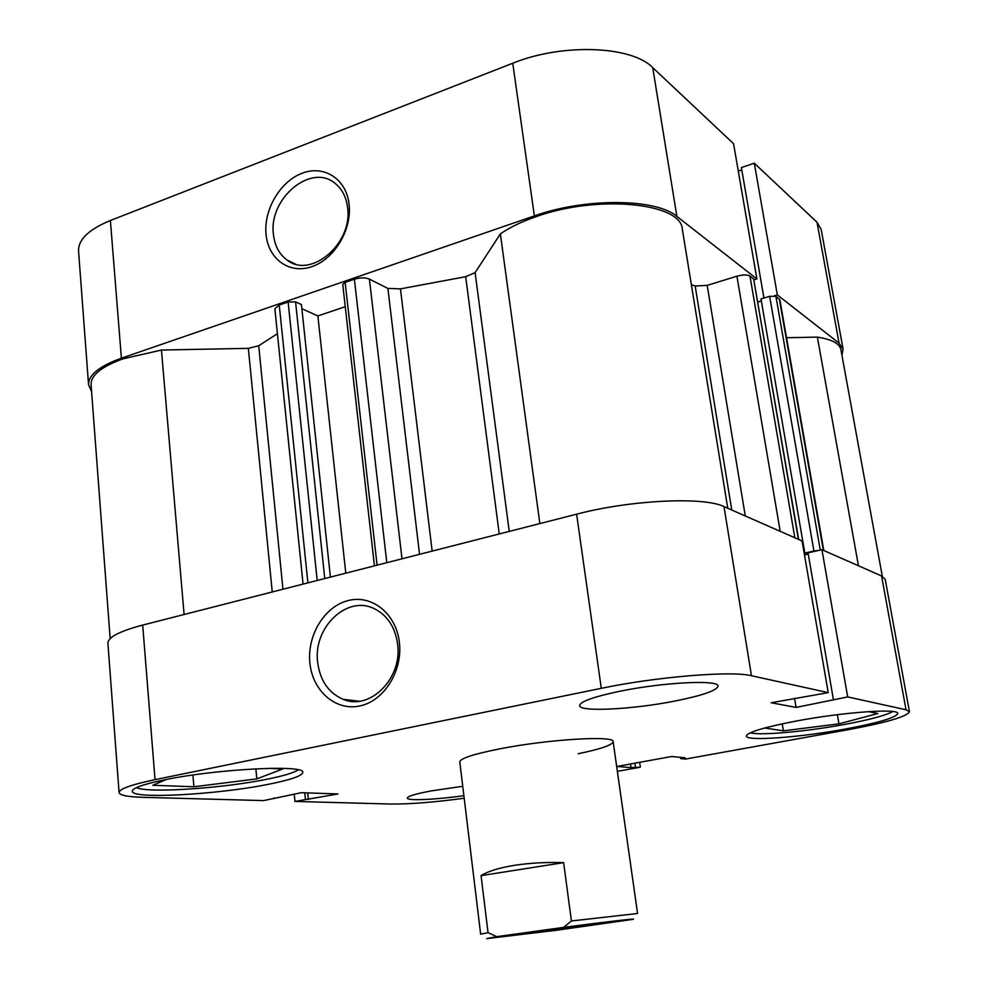 <?xml version="1.0" encoding="UTF-8"?>
<svg xmlns="http://www.w3.org/2000/svg" width="988" height="988" viewBox="0 0 988 988"><rect width="100%" height="100%" fill="white"/><g stroke="black" fill="none" stroke-linecap="round" stroke-linejoin="round"><path stroke-width="1.48" d="M266.081 234.662C263.426 210.073 280.012 181.557 302.007 173.283C323.965 164.626 346.294 178.828 349.06 204.17C352.16 229.377 334.562 258.93 312.134 266.575C289.731 274.602 268.415 259.375 266.081 234.662M347.578 207.492C346.269 197.23 342.231 189.301 335.438 183.682C311.442 162.304 268.119 198.699 273.466 234.662C274.763 245.79 279.258 254.225 286.952 259.968C310.689 279.406 353.198 243.32 347.578 207.492M754.017 279.814L756.882 278.937L676.879 216.409C656.205 198.39 585.365 197.637 534.372 215.915L512.747 63.232C562.271 43.027 631.789 45.781 652.71 67.604L676.879 216.409M756.882 278.937L733.565 143.705L652.71 67.604M121.388 358.199C99.245 366.215 88.303 375.07 88.562 384.74L78.558 251.15C78.151 239.639 88.772 229.426 110.397 220.509L121.388 358.199L534.372 215.915M88.562 384.74L91.6 391.73M841.924 355.248L843.085 349.11L839.071 343.157L777.334 294.918L774.407 295.795M741.79 169.936L738.295 171.109M839.071 343.157L816.99 222.214L754.289 163.205L741.383 167.577L763.946 298.055M816.99 222.214L821.176 229.414L843.085 349.11M110.397 220.509L512.747 63.232M754.289 163.205L777.334 294.918M298.215 769.862C293.782 772.838 283.21 776 266.538 779.322C222.374 788.35 147.891 793.389 136.418 787.634M892.806 711.533C885.495 715.534 869.057 719.894 843.48 724.636C805.344 731.663 760.192 735.702 750.287 732.8M462.742 786.287L431.139 790.919C415.578 793.87 407.624 796.266 407.291 798.094C407.031 800.996 435.881 799.675 463.878 795.673M619.365 691.353C593.38 696.861 580.129 701.616 579.623 705.617C579.4 712.311 633.913 709.372 676.039 700.838C702.913 695.367 716.905 690.464 718.004 686.104C719.227 679.497 662.825 682.263 619.365 691.353M163.712 780.014C142.976 784.361 132.491 788.103 132.281 791.24C131.342 799.477 217.953 794.599 268.464 784.287C290.694 779.841 302.13 775.901 302.76 772.455C306.169 764.391 216.446 768.825 163.712 780.014M796.476 721.005C763.996 727.279 747.274 732.306 746.335 736.085C746.138 741.432 799.49 737.48 844.913 729.119C878.27 722.895 895.906 717.696 897.796 713.521C898.981 708.174 843.456 712.113 796.476 721.005M399.374 642.398C402.882 670.976 383.999 701.06 359.78 705.963C335.611 711.286 312.529 690.896 309.886 663.047C306.898 635.284 324.632 606.237 348.344 600.519C372.007 594.393 396.237 613.733 399.374 642.398M317.667 662.466C320.112 680.658 328.584 692.934 343.108 699.294C369.833 711.113 402.672 678.336 397.596 644.053C395.163 627.17 387.469 615.425 374.538 608.806C347.171 594.578 312.838 627.553 317.667 662.466M578.178 753.733C600.815 749.015 612.474 745.001 613.14 741.679C615.092 735.257 547.895 739.283 499.397 748.929C473.462 754.116 460.26 758.438 459.791 761.872L480.65 934.154L488.035 932.647L481.07 875.627C487.998 871.255 499.026 867.847 514.155 865.377C529.506 862.993 546.006 862.079 563.629 862.648L571.41 920.964L563.679 927.374C605.879 921.841 638.89 918.05 632.839 919.371L556.195 930.313L486.751 938.6L496.729 936.661L488.035 932.647M464.199 798.255C433.3 802.342 408.773 804.269 390.631 804.034L294.955 801.441L337.995 793.957L301.365 792.685L263.623 800.589L142.741 797.328C127.613 796.884 119.721 795.291 119.079 792.537L107.902 643.176C107.939 637.272 119.536 631.246 142.692 625.083L155.03 779.655C131.281 784.657 119.301 788.955 119.079 792.537M639.668 762.316L640.372 767.194L617.364 771.356M847.692 696.923L821.93 549.686L881.58 575.942L885.223 579.363L909.442 711.669L906.021 709.779L847.692 696.923L796.081 707.42L771.183 702.752L828.228 692.637L751.46 675.73C731.725 670.605 656.934 676.669 601.284 688.327L155.03 779.655M601.284 688.327L576.621 514.18L142.692 625.083M576.621 514.18C630.529 499.953 703.888 496.507 723.994 506.597L751.46 675.73M828.228 692.637L802.071 540.955L723.994 506.597M804.479 554.935L808.246 554.083M833.415 699.628L808.036 552.872L821.93 549.686M909.442 711.669C907.169 716.522 886.792 722.524 848.309 729.687L685.462 759.068L680.707 758.611L685.19 757.808L671.667 756.499L616.808 766.466L631.048 767.59L640.372 767.194M294.955 801.441L294.226 794.043M794.55 698.281L796.081 707.42M630.529 763.971L631.048 767.59M634.889 763.181L635.408 766.799M680.51 757.351L680.707 758.611M274.219 797.884L274.281 798.551M307.725 792.907L308.392 799.551M304.773 792.796L305.44 799.465M868.464 711.632L877.813 713.534L838.936 723.846L783.398 730.836L764.626 728.02M783.398 730.836L782.237 723.834M838.936 723.846L837.355 714.682M269.107 768.318L282.593 769.047L256.806 778.89L193.907 786.769L152.819 785.275L166.453 779.458M193.907 786.769L192.907 775.024M256.806 778.89L255.867 768.8M601.766 923.101L518.774 934.574C540.226 932.351 614.042 922.323 606.002 922.73L601.766 923.101M613.14 741.679L637.569 913.492L571.41 920.964M563.679 927.374L496.729 936.661M563.629 862.648L481.07 875.627M374.44 565.852L342.75 284.408L345.133 282.383L354.383 279.196C360.237 277.492 365.251 277.455 369.401 279.085L387.889 288.422L400.461 288.867L465.681 276.702L475.105 272.626L500.373 233.897C509.586 227.475 521.368 221.781 535.706 216.792C597.542 194.34 681.646 202.861 682.35 229.377L727.761 508.252M110.162 638.581L91.069 384.665C90.822 375.23 101.492 366.61 123.08 358.805L161.452 350.048L184.101 614.511M161.452 350.048L248.346 348.344L258.72 345.751L277.418 333.685M691.365 284.717L695.169 286.026L707.198 285.371L745.273 515.958M317.21 580.487L288.126 302.007L279.246 305.057L307.898 582.858M288.126 302.007L295.573 301.908L301.426 304.576L330.4 577.103M301.871 308.713L317.877 315.925L345.257 306.7M780.187 531.322L736.912 276.195L707.198 285.371M736.912 276.195C742.853 274.602 747.2 274.565 749.966 276.084L794.846 537.768M798.415 539.349L753.634 278.949L749.966 276.084M753.634 278.949L798.687 539.46M757.833 301.97L761.328 300.92M804.393 554.429L806.739 553.885L804.837 553.082L760.982 298.944L769.652 296.338L775.901 296.264L779.878 299.772L823.819 550.526M786.534 337.723L817.372 337.118C831.748 339.366 839.59 343.515 840.887 349.579L882.309 576.288M303.069 584.093L274.862 308.738L279.246 305.057M818.854 550.39L813.927 550.995L769.652 296.338M804.837 553.082L813.927 550.995M500.373 233.897L539.856 523.566M817.372 337.118L858.449 565.754M317.877 315.925L345.788 573.176M906.021 709.779L881.58 575.942M499.236 533.952L465.681 276.702M400.461 288.867L432.151 551.106M258.72 345.751L282.963 589.231M731.762 510.018L695.169 286.026M272.243 591.973L248.346 348.344M475.105 272.626L509.24 531.396M775.901 296.264L820.262 550.069M823.35 550.316L779.31 298.919M295.573 301.908L324.768 578.548M419.542 554.33L387.889 288.422M369.401 279.085L401.993 558.813M345.133 282.383L377.083 565.173M386.802 562.691L354.383 279.196M295.202 263.981L286.952 259.968M359.286 701.221L343.108 699.294"/></g></svg>

